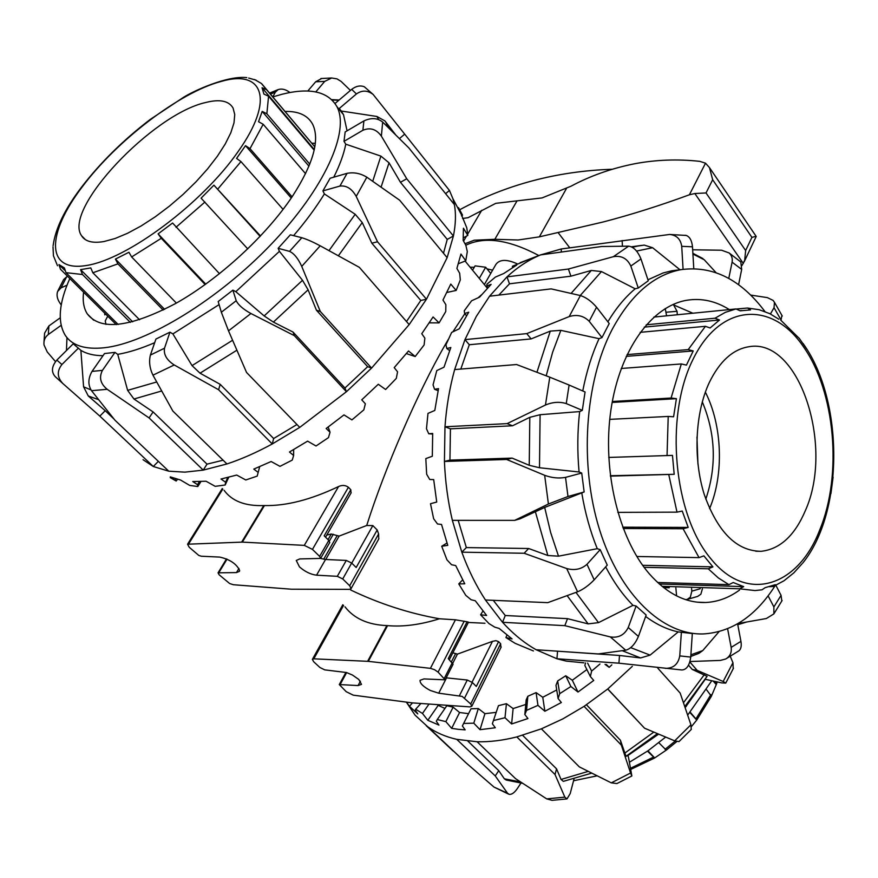 <?xml version="1.0" encoding="UTF-8"?>
<svg xmlns="http://www.w3.org/2000/svg" width="878" height="878" viewBox="0 0 878 878"><rect width="100%" height="100%" fill="white"/><g stroke="black" fill="none" stroke-linecap="round" stroke-linejoin="round"><path stroke-width="1.32" d="M479.278 278.381L485.677 267.252L475.086 265.858L472.573 270.204M517.351 263.883C506.672 259.043 499.494 259.273 495.807 264.563L484.36 284.593M242.35 542.11L304.293 545.381L312.458 549.387L319.625 556.389L320.613 558.419L299.727 558.935L296.27 560.46L299.453 566.859C304.929 571.666 310.636 574.442 316.552 575.189L337.306 576.319L342.727 578.953L349.674 585.747L351.079 588.611L349.4 589.357L291.43 589.215L233.383 584.726L229.663 583.541L219.094 574.739L218.062 572.829L236.467 572.588L239.474 571.326L239.639 570.448C236.533 563.874 229.915 559.418 219.774 557.091L201.336 556.224L198.823 555.456L189.209 547.246L187.563 544.206L242.35 542.11L264.465 505.552C286.173 506.068 310.878 499.725 338.568 486.533C342.19 484.897 345.46 485.139 348.401 487.268L350.794 489.726L351.024 493.019M224.088 490.308C231.979 501.129 245.203 506.211 263.762 505.563L264.465 505.552M452.993 664.416L445.157 679.824L438.089 672.131L434.434 669.64L430.407 668.345L368.145 661.343L313.808 658.829L312.37 659.367L313.698 661.771L319.954 667.521L324.728 669.87L346.481 672.526L352.517 675.072L358.817 679.473L361.506 684.379L358.07 685.553L339.281 684.566L346.206 691.677L353.23 695.156L412.166 702.872L469.939 706.889L471.826 706.219L470.707 703.991L500.625 643.728L500.921 647.514M344.966 606.797C354.043 618.551 368.003 624.818 386.847 625.586L387.56 625.63C403.254 627.002 420.54 624.708 439.428 618.77C409.005 613.338 379.428 603.757 350.695 590.005L350.838 588.951M445.157 679.824L423.964 678.924L420.057 680.318C419.849 683.325 423.262 686.717 430.297 690.47L438.737 693.192L462.19 696.408L470.707 703.991M452.839 652.793L457.438 654.11L492.47 641.357L495.894 640.655L498.594 641.642L476.315 686.431L472.364 682.513L467.283 680.033L446.178 677.827M453.081 664.251L448.252 658.643L467.107 621.789L468.49 622.162M439.428 618.77L455.452 619.802L467.107 621.789M481.385 294.92L478.082 297.807M464.813 313.742L452.872 331.84M448.318 339.391L445.256 344.67C417.719 392.29 384.663 468.709 366.708 525.494L372.843 525.593L377.189 529.983L378.627 533.934L378.725 539.037M484.963 623.259L468.347 622.458M498.594 641.642L500.625 643.728M326.792 535.042L331.269 534.022L339.127 536.096L366.708 525.494M377.189 529.983L356.183 567.495L351.672 563.039L346.283 560.427L325.54 559.484L320.602 558.452M329.7 542.593L328.811 540.409L324.18 535.821L350.794 489.726M490.725 273.464L485.677 267.252M56.84 360.079C51.572 366.433 51.067 371.987 55.314 376.728L62.92 383.598C57.125 377.452 56.796 371.087 61.921 364.524L56.84 360.079L73.225 343.803L80.875 350.344C86.582 353.845 93.946 355.634 103 355.7M92.014 371.405L104.504 353.549L114.963 352.385L117.74 354.361L127.639 390.359L133.961 399.007L153.09 411.925L149.084 417.928L203.235 470.114L184.852 472.144L168.763 471.19L114.93 420.189L91.521 390.688L107.215 389.316C100.421 383.763 98.83 377.441 102.452 370.362L92.014 371.405C88.03 378.484 87.866 384.904 91.521 390.688M69.812 278.524C58.771 303.349 57.3 322.347 65.4 335.539C72.248 345.625 85.155 349.696 104.109 347.776C146.922 343.265 218.655 299.486 271.62 243.821C324.75 188.155 349.938 131.349 336.998 106.765C328.185 91.433 309.802 87.284 281.827 94.308L272.729 96.942M284.977 111.451C298.564 111.078 307.794 115.347 312.656 124.259C320.108 139.821 313.325 163.89 292.319 196.463C266.166 235.699 219.017 279.105 175.885 303.36C130.218 327.395 100.718 330.94 87.372 314.006C83.75 308.397 82.488 301.121 83.586 292.187M170.233 477.621L176.182 481.023L170.288 476.875L180.605 480.046L189.681 485.413L197.791 486.533L197.517 484.656L192.765 481.55L206.056 481.232L215.198 486.335L225.185 484.985L225.602 482.22L221.004 479.026L236.709 475.053L245.774 479.981L257.188 476.106L258.176 472.419L253.775 469.104L271.148 461.521L279.983 466.361L292.242 460.094L293.625 455.506L289.466 452.005L307.585 441.14L316.036 445.991L328.471 437.617L330.04 432.217L326.155 428.508L343.989 414.899L351.924 419.893L363.832 409.861L365.358 403.781L361.747 399.83L378.286 384.257L385.618 389.492L396.318 378.374L397.558 371.811L394.211 367.619L408.522 350.97L415.195 356.523L406.371 353.593M62.92 383.598L99.84 416.117L153.299 466.503L168.763 471.19M158.358 461.334L153.299 466.503L143.037 459.71M447.132 257.66L426.467 299.222L377.529 241.779L356.216 196.409L366.839 177.202L399.666 200.217L447.132 257.66L453.41 236.006L406.723 178.75L381.37 136.123L382.676 122.075C377.452 117.915 371.196 117.542 363.898 120.934L362.877 130.273C370.198 127.211 376.355 129.154 381.37 136.123M250.932 313.523C243.261 309.297 238.355 305.028 236.215 300.726L221.344 312.239L228.521 330.841L250.932 313.523L294.349 335.659L346.426 391.731L299.738 427.388L246.542 372.448L228.521 330.841M221.344 312.239L218.183 301.538L232.879 290.146L235.82 291.672L264.157 315.926L273.387 322.094L293.032 332.06L294.349 335.659M232.879 290.146L236.215 300.726M174.228 364.974C166.732 360.112 163.495 354.525 164.515 348.204L150.39 355.074C148.821 361.648 149.677 368.343 152.959 375.169L174.228 364.974L218.6 389.744L272.268 443.961C256.464 452.543 241.362 459.205 226.952 463.957L172.845 411.047L152.959 375.169M150.39 355.074L155.933 339.051L169.926 332.18L172.889 333.903L192.052 365.61L200.03 373.183L220.202 384.344L218.6 389.744M169.926 332.18L164.515 348.204M107.215 389.316L149.084 417.928M114.963 352.385L102.452 370.362M78.438 348.105L61.921 364.524M55.501 361.615L47.258 351.979L44.032 344.977C43.505 340.642 44.932 337.152 48.312 334.507L48.883 325.936L44.602 333.146L43.999 341.761M60.22 317.825L48.883 325.936M61.131 325.343L48.312 334.507M61.23 305.05L59.638 302.625C57.136 298.696 56.455 294.997 57.597 291.529L61.021 287.863L66.574 276.921L63.677 279.489L57.981 290.673M67.694 276.416L66.574 276.921M67.024 285.174L61.021 287.863M272.795 96.909L275.341 92.146L278.194 89.578C281.75 88.415 285.569 89.326 289.674 92.322L289.938 92.53M321.776 78.438L315.663 81.797L324.706 81.402L331.686 77.988L337.02 78.888L341.147 81.445L350.443 90.434M307.794 91.038L315.663 81.797M373.194 94.495L364.304 86.757C360.199 85.177 356.007 86.044 351.705 89.358L356.413 93.957C362.054 90.017 367.641 90.204 373.183 94.506L449.448 190.438L445.618 193.687M335.045 103.472L351.705 89.358M440.471 179.222L449.448 190.438L452.905 198.702L454.365 204.574C456.088 213.672 455.77 224.142 453.41 236.006L447.242 239.398L400.467 182.306L389.031 162.814L380.898 156.108L345.767 144.179L344 141.347L345.164 131.952L363.898 120.934M382.676 122.075L408.852 147.932L454.365 204.574M366.839 177.202C360.518 173.35 353.933 172.055 347.095 173.328L339.907 186.07C346.503 185.291 351.935 188.737 356.216 196.409M406.503 321.535L420.792 300.463L371.833 243.206L362.252 222.562L355.206 214.287L324.388 193.928L322.906 190.899L330.128 178.234L347.095 173.328M320.207 245.807C312.974 241.944 306.85 239.255 301.845 237.729L289.531 251.371C294.053 253.446 298.125 258.45 301.747 266.385L320.207 245.807L359.354 267.351L409.17 324.597L371.592 368.08L320.305 311.471L301.747 266.385M293.032 332.06L344.955 388.01L367.662 366.675L316.453 310.241L308.101 289.817L302.515 280.301L279.423 251.338L278.139 248.298L290.344 234.81L301.845 237.729M344.955 388.01L346.426 391.731L371.592 368.08L367.662 366.675M66.969 337.624L66.465 350.531M220.202 384.344L273.651 438.528L272.268 443.961L299.738 427.388M80.875 350.344L83.586 386.825L88.272 395.967L105.217 410.695L99.84 416.117M105.217 410.695L113.866 418.894M153.09 411.925L207.021 464.144L203.235 470.114L226.952 463.957M415.195 356.523L424.107 344.966L424.864 338.151L421.758 333.717L433.084 316.958L439.088 322.884L429.276 322.852M439.088 322.884L445.761 311.525L445.87 304.688L442.962 300.056L450.776 284.077L456.165 290.431L460.313 279.873L459.666 273.234L456.889 268.427L460.95 254.049L465.768 260.81L467.315 251.558L465.845 245.302L463.156 240.374L463.43 228.225L467.798 235.392L466.789 227.83L458.525 207.647L462.53 215.165L461.521 215.867M458.525 207.647L457.888 208.086M467.798 235.392L463.364 237.817M465.768 260.81L458.393 263.729M456.165 290.431L446.858 292.473M175.128 479.959L175.984 478.894M177.543 479.322L176.182 481.023M330.04 432.217L328.152 427.048M293.625 455.506L293.658 449.624M258.176 472.419L259.658 466.701M225.602 482.22L227.764 477.511M228.719 477.27L225.185 484.985M462.53 215.165L461.488 213.2M200.941 481.561L197.791 486.533M197.517 484.656L199.449 481.605M409.17 324.597L426.467 299.222L420.792 300.463M207.021 464.144L223.122 460.204M273.651 438.528L296.962 424.513M443.5 253.259L447.242 239.398M347.073 130.833L343.517 114.722L341.279 111.034L376.881 116.467L384.871 120.879L395.385 134.455M311.778 143.213L315.323 143.312M399.512 138.548L404.506 134.312M400.467 182.306L406.723 178.75M371.833 243.206L377.529 241.779M316.453 310.241L320.305 311.471M278.139 248.298L289.531 251.371M322.906 190.899L339.907 186.07M344 141.347L362.877 130.273M341.279 111.034L339.237 108.51L356.413 93.957M315.773 91.927L324.706 81.402M339.127 100.015L331.741 99.631M117.74 354.361C128.803 352.451 141.117 348.566 154.671 342.694M172.889 333.903L219.094 304.622M235.82 291.672L279.423 251.338M293.592 235.633C305.764 221.41 316.025 207.504 324.388 193.928M333.772 177.18C339.841 165.053 343.836 154.045 345.767 144.179M467.886 741.153L498.77 770.654L504.356 778.819L506.211 780.037L522.597 783.319M462.377 725.952L471.014 708.787L462.377 725.952L465.175 729.881L458.294 729.333L451.665 728.356L445.859 721.628L437.266 719.543L436.3 721.244L438.967 725.085L427.827 720.311L422.472 713.452L415.667 709.226L415.239 710.17L417.785 713.902L409.422 706.263L406.514 702.148M406.36 702.126L415.074 715.175L427.729 726.775C435.982 732.636 445.651 736.829 456.736 739.342L495.247 775.922L507.55 793.251L494.029 787.094L508.658 794.151M574.047 778.863L570.217 793.536L567.001 798.903L564.85 797.136L546.698 798.881L515.595 778.687L477.105 741.756L456.736 739.342M730.32 656.437L732.943 662.714L723.165 681.493L697.22 670.408L689.845 661.99M453.366 750.92L456.779 754.136M520.939 783.11L517.098 788.916C514.267 792.889 511.622 794.7 509.174 794.338L507.55 793.251M498.77 770.654L495.247 775.922M546.698 798.881L551.999 800.341L567.001 798.914M477.105 741.756C489.573 742.064 502.798 740.45 516.813 736.916L555.028 774.517L564.85 797.136M586.46 704.793L620.406 740.231L626.014 756.32L627.913 755.541L628.505 757.33L631.853 775.954L630.558 773.013L611.286 782.858L616.938 783.56L631.853 775.965M611.286 782.858L579.315 766.878L541.375 728.839L562.864 718.884L584.1 706.351L621.361 745.159L630.558 773.013M691.249 729.464L690.92 724.778L674.677 740.845L679.001 741.581M674.677 740.845L644.551 728.202L607.774 688.956L632.314 666.347M607.686 689.021L644.551 728.202M657.82 668.202L680.176 693.082L690.92 724.778M723.165 681.493L725.755 683.095L721.683 682.897L705.232 679.287M733.207 668.773L732.943 662.714M684.796 706.581L707.097 676.323L692.259 669.453L697.22 670.408M746.552 622.052L738.124 624.62M426.258 725.711L453.191 751.063M494.029 787.094L466.053 762.872L427.729 726.775M692.259 669.453L688.517 665.195M409.422 706.263L412.495 702.894M427.827 720.311L438.199 705.363L444.959 708.425M437.376 704.628L438.199 705.363M422.472 713.452L429.024 704.046M451.665 728.356L459.578 712.508L468.479 713.649M445.859 721.628L453.125 707.163L459.578 712.508M492.36 723.768L498.452 705.66L492.36 723.768L495.313 727.752L480.025 729.695L473.791 723.176L478.312 708.557L484.93 713.671L495.785 712.409M480.025 729.695L484.93 713.671M524.835 714.538L526.163 699.931L527.832 696.276L526.559 710.368L524.835 714.538L527.941 718.544L511.622 723.966L505.004 717.743L506.419 703.695L513.114 708.568L525.746 704.463M511.622 723.966L513.114 708.568M558.101 698.548L555.983 685.356L557.651 680.955L559.703 693.664L558.101 698.548L561.36 702.521L544.876 711.246L537.962 705.352L536.085 692.61L542.758 697.275L556.718 689.954M544.876 711.246L542.758 697.275M587.623 663.11L591.629 671.088L590.356 676.543L593.747 680.45L577.998 692.04L570.887 686.519L565.728 675.775L572.302 680.241L586.877 669.563M577.998 692.04L572.302 680.241M611.834 664.865L609.178 667.324L605.041 664.372M609.178 667.324L606.303 664.47M420.902 703.476L415.667 709.226M453.125 707.163L446.847 705.703L437.266 719.543M590.356 676.543L584.836 665.48L585.56 662.967M565.728 675.775L557.651 680.955M536.085 692.61L527.832 696.276M506.419 703.695L498.452 705.66M478.312 708.557L471.014 708.787M599.948 664.009L591.629 671.088M570.887 686.519L559.703 693.664M537.962 705.352L526.559 710.368M505.004 717.743L494.018 720.399M473.791 723.176L463.76 723.428M541.375 728.839L516.813 736.916M607.774 688.956L584.1 706.351M591.695 773.145L563.314 781.365L561.042 779.455L556.553 768.854L555.028 774.517M522.629 735.325L556.553 768.854M620.406 740.231L621.361 745.159M711.641 680.922L687.683 715.109M665.656 737.092L648.041 750.767L629.471 762.214M597.073 775.834L573.553 780.761M704.924 679.77L685.158 707.657M658.621 734.14L627.913 755.541M680.779 269.689L671.824 270.775L663.175 272.948L647.942 279.775M640.951 258.933C637.724 251.097 633.62 246.839 628.648 246.158L613.349 256.694C621.383 255.3 627.21 258.428 630.832 266.045L640.951 258.933L648.282 280.784L638.262 288.028L635.189 288.785C625.07 297.269 615.961 308.277 607.872 321.798M596.557 307.212L609.222 323.543L601.979 337.58L599.059 338.678L560.844 330.358L550.286 331.105L531.113 338.919L526.778 333.618L464.956 339.621L476.293 316.442L489.573 296.204L551.164 288.884L580.391 295.557L569.196 316.585C577 314.192 583.672 315.762 589.193 321.271L596.557 307.212C591.344 301.176 585.955 297.291 580.391 295.557M764.925 311.536C740.681 279.237 712.607 265.288 680.702 269.7C653.583 274.968 630.678 294.986 611.988 329.777C584.66 382.534 579.195 464.824 599.619 529.917C620.022 595.108 662.736 635.211 703.278 633.938C731.791 632.193 755.738 616.115 775.131 585.703M739.539 590.06C728.938 597.786 717.644 601.935 705.638 602.495C685.564 603.12 666.775 593.55 649.27 573.773C618.419 538.148 602.056 469.982 610.934 409.883C619.736 349.707 651.783 305.983 686.903 300.243C701.577 297.916 715.724 301.033 729.355 309.594M674.326 305.226L692.863 313.216M531.739 258.264L512.522 266.199L516.703 265.079L503.763 273.497L495.401 277.075L486.873 284.263L486.906 285.899L491.12 284.384L479.586 297.115L471.585 300.803L464.242 310.812L464.627 313.512L468.72 312.217L459.249 328.8L451.654 332.422L445.925 344.856L446.814 348.511L450.82 347.512L443.994 367.202L436.794 370.571L433.052 384.849L434.577 389.294L438.528 388.625L434.808 410.443L427.981 413.395L426.478 428.76L428.749 433.754L432.678 433.469L432.316 456.242L425.819 458.601L426.653 474.219L429.737 479.498L433.688 479.597L436.728 502.051L430.494 503.72L433.633 518.733L437.507 523.979L441.524 524.451L447.769 545.359L441.711 546.248L446.979 543.021M613.349 256.694L568.406 269.03L506.979 276.888L489.573 296.204M635.189 288.785L601.474 271.565L591.3 270.457L570.909 276.186L509.481 283.813L506.979 276.888C517.614 267.099 528.819 259.767 540.596 254.894L601.715 246.509L628.648 246.158M683.084 269.305L681.723 246.323C680.615 239.079 676.565 235.117 669.585 234.459L561.185 248.99L540.596 254.894M561.371 252.041L561.185 248.99L565.498 248.386M770.456 313.929L774.034 307.717L774.462 302.35L773.101 300.408L767.383 297.62L750.712 295.085M536.129 649.742C525.527 643.739 515.441 635.782 505.871 625.86L502.545 622.293L564.828 625.663L610.32 636.923L625.718 650.203L598.258 653.934L536.129 649.742L556.937 658.763L618.924 663.186L681.833 669.969C686.607 669.738 689.57 665.436 690.734 657.084L679.759 655.899C678.189 664.273 673.371 668.421 665.294 668.334M548.41 504.016L567.989 496.498L565.52 477.38C558.825 478.62 551.878 477.917 544.667 475.305L548.41 504.016L514.673 520.369L452.357 520.347C447.89 501.239 445.245 481.605 444.433 461.444L506.639 459.468L544.667 475.305M569.098 385.036L549.782 377.178L545.447 405.021C552.69 402.014 559.626 401.542 566.255 403.584L569.098 385.036L585.077 391.972L582.312 410.355L579.645 411.584L540.091 414.712L529.807 417.324L512.532 425.775L450.425 428.837L449.942 460.127L512.126 458.107L529.236 465.296L539.498 467.754L579.074 471.98L581.719 473.044L584.155 491.954L544.678 507.44L520.116 518.81L514.673 520.369M584.155 491.954L567.989 496.498M545.447 405.021L507.1 423.635L444.981 426.774C446.419 406.843 449.635 387.769 454.65 369.572L516.593 364.535L549.782 377.178M512.532 425.775L507.1 423.635M582.312 410.355L566.255 403.584M569.196 316.585L526.778 333.618M601.979 337.58L589.193 321.271M638.262 288.028L630.832 266.045M693.785 268.58L692.49 246.806C691.842 240.561 689.768 236.786 686.289 235.469L685.049 235.271M692.665 249.791L721.573 250.219L729.08 252.941C731.714 255.322 732.724 258.395 732.098 262.16L741.68 269.414L740.823 261.995L739.803 261.117M738.585 284.724L741.68 269.414M728.773 278.403L732.098 262.16M780.97 320.316L781.925 315.389M781.826 601.013L781.058 595.35L773.88 606.928L773.869 613.898L766.351 618.529L739.32 623.292M775.889 585.352L781.058 595.35M739.035 650.73C741.043 649.007 741.68 645.879 740.933 641.368L731.154 647.371C731.846 652.595 730.024 656.481 725.678 659.016L720.366 660.421L689.976 661.529M737.608 623.819L740.933 641.368M557.146 651.158L619.495 655.471L640.589 657.94L650.104 655.12L678.233 631.908L692.314 633.543L690.734 657.084M583.958 662.846L566.189 661.101L556.937 658.763L557.541 651.289M625.718 650.203C630.799 648.82 635.035 644.222 638.427 636.44L628.253 627.507C624.456 635.003 618.485 638.141 610.32 636.923M493.249 600.322L505.256 615.511L567.517 618.661L588.139 623.885L598.5 622.634L632.994 605.337L636.1 606.018L646.164 615.028L638.427 636.44M577.592 591.805C583.277 589.39 588.809 585.396 594.186 579.842L586.987 564.313C581.313 569.284 574.541 570.689 566.683 568.538L577.592 591.805L547.773 602.648L485.435 599.992C476.161 585.802 468.292 569.866 461.817 552.174L524.166 553.261L566.683 568.538M458.195 520.358L466.35 547.587L528.655 548.509L547.85 555.511L558.507 556.169L597.26 548.684L600.19 549.661L607.258 565.114L594.186 579.842M698.548 256.661L704.222 259.734L716.042 272.63M622.447 246.147L622.118 240.539M641.62 245.401L631.326 246.806M644.211 245.094L637.483 246.103L644.211 245.094L652.606 247.717L679.989 269.765M450.425 428.837L444.981 426.774L444.433 461.444L449.942 460.127M570.909 276.186L568.406 269.03M531.113 338.919L469.302 344.736L464.956 339.621L454.65 369.572M441.711 546.248L446.946 559.824L451.577 564.752L455.693 565.564L464.758 583.804L458.766 583.903L465.779 595.35L471.058 599.707L475.294 600.782L486.621 615.456L480.606 614.798L482.944 611.044M458.766 583.903L462.64 579.897M480.606 614.798L488.969 623.578L494.764 627.144L499.143 628.428L512.061 638.921L505.926 637.571L515.177 643.355L533.451 650.96M505.926 637.571L506.924 635.068M486.906 285.899L487.883 287.655M512.357 266.725L512.62 267.461M428.749 433.754L432.656 434.039M434.577 389.294L438.1 390.688M446.814 348.511L449.613 350.629M464.627 313.512L466.514 315.762M485.435 599.992L502.545 622.293L505.256 615.511M452.357 520.347L461.817 552.174L466.35 547.587M509.481 283.813L498.803 295.107M469.302 344.736L460.807 369.067M719.06 631.644L702.751 650.576L698.855 653.386L690.766 656.459M619.495 655.471L618.924 663.186M567.517 618.661L564.828 625.663M528.655 548.509L524.166 553.261M512.126 458.107L506.639 459.468M581.719 473.044L565.52 477.38M600.19 549.661L586.987 564.313M636.1 606.018L628.253 627.507M681.383 632.182L679.759 655.899M727.61 628.769L731.154 647.371M768.107 595.866L773.88 606.928M599.059 338.678C591.882 354.416 586.449 371.844 582.762 390.973M579.645 411.584C577.417 431.515 577.23 451.643 579.074 471.98M581.796 493.085C585.132 512.982 590.29 531.519 597.26 548.684M605.677 566.903C613.667 582.136 622.776 594.944 632.994 605.337M645.648 616.466C656.206 624.357 667.071 629.504 678.233 631.908M807.189 349.74L799.046 338.063M778.863 319.23L769.435 313.435M736.993 308.957L747.496 308.024L750.547 309.901L740.143 310.834L736.016 308.935L653.88 317.079M646.252 324.794L715.021 318.209L719.521 319.998L710.093 327.988L705.429 326.309L640.183 332.334M627.046 354.602L688.22 349.598L693.214 350.948L686.442 365.105L681.317 363.953L621.251 368.475M612.317 401.498L671.088 398.03L676.411 398.667L673.591 416.787L668.213 416.435L609.749 419.366M608.739 457.438L672.46 455.386L674.194 474.307L610.364 476.117M617.805 512.368L677.004 512.148L682.239 511.051L688.209 527.415L683.095 528.754L623.215 528.501M636.813 556.487L699.042 557.618L703.871 555.851L712.914 566.87L708.25 568.79L644.09 567.298M709.567 508.636C724.141 474.372 722.331 425.193 705.352 392.137M805.345 510.656C834.627 445.903 798.826 336.845 748.495 346.799C732.691 349.488 719.631 361.385 709.303 382.512C695.091 412.792 692.929 458.535 704.266 494.501C717.743 532.2 736.719 551.132 761.171 551.307C779.982 549.167 794.711 535.613 805.345 510.656M677.333 314.752L677.026 311.295L673.294 304.348M691.59 588.48L691.831 591.124L690.338 597.216L687.156 599.422L685.498 599.586M687.485 599.334L697.681 596.403L700.863 594.208L702.4 588.831M697.944 464.21L696.967 437.112M705.813 499.143C716.821 466.24 715.658 433.809 702.29 401.828M665.25 308.551L666.589 315.817L656.14 316.859M676.247 314.862L666.589 315.817M676.598 595.888L675.862 587.953M663.702 587.678L669.288 587.744M825.583 392.664L820.59 377.452M830.939 493.557L833.09 477.138M817.242 539.026L822.895 525.055M793.701 573.005L801.998 563.841M657.589 582.465L728.916 584.649L733.229 582.52L743.688 586.636L739.572 588.809L755.003 590.565L762.005 589.807L765.111 587.678L775.285 584.682L773.277 586.504L769.391 586.702M743.688 586.636L659.279 583.991M739.572 588.809L661.979 586.295M712.914 566.87L642.63 565.3M688.209 527.415L622.711 527.173M674.194 474.307L610.32 475.722M676.411 398.667L612.153 402.431M693.214 350.948L626.223 356.369M719.521 319.998L644.254 327.121M53.009 246.872L53.426 255.739L57.498 265.727M116.28 324.64L60.461 269.239L58.958 264.574L64.39 267.911L65.993 272.663L118.157 324.487M130.339 322.391L82.466 274.507L80.578 269.645L90.796 267.911L92.848 272.773L139.569 319.768M163.143 310.066L117.915 263.861L115.446 259.076L128.945 252.26L131.645 256.958L176.368 303.086M205.145 284.571L161.278 238.3L158.106 233.877L172.593 223.012L219.5 273.706M247.761 248.913L201.084 198.165L213.925 185.181L260.525 235.973M283.089 209.381L240.967 161.596L236.577 158.402L245.511 145.671L250.011 148.645L292.067 196.837M205.617 102.528C152.717 114.151 62.568 209.315 81.555 235.732C85.199 241.571 92.717 243.491 104.109 241.505L115.15 238.487L127.617 233.252L141.117 225.964L155.197 216.844L169.366 206.187L183.129 194.367L196.013 181.801L207.57 168.916L217.415 156.174L225.24 143.992L230.815 132.776L233.998 122.865L234.744 114.568L233.087 108.093C228.895 100.783 219.741 98.929 205.617 102.528M104.68 313.128L104.833 314.873M105.953 324.388L105.261 320.876L107.731 316.157M256.167 80.183L248.683 78.065M314.17 150.16L268.558 96.207L263.938 94.122L262.05 87.745L266.605 89.721L314.829 146.856L261.644 83.673M262.05 87.745L314.302 149.567M305.566 173.679L263.18 124.281L258.538 121.713L262.193 111.396L266.857 113.789L309.78 164.142M262.193 111.396L308.957 166.183M245.511 145.671L291.255 198.033M213.925 185.181L260.14 236.38M158.106 233.877L205.748 284.143M115.446 259.076L164.603 309.352M80.578 269.645L132.655 321.798M58.958 264.574L64.533 270.128M715.12 681.602L716.514 684.039L711.52 695.881M666.117 750.229L654.571 758.021L647.481 751.151M654.67 757.912L647.953 750.822M658.851 742.733L666.237 750.141M690.185 712.157L696.814 719.96L691.425 726.589M696.704 720.037L689.899 712.497M711.41 696.254L706.494 689.68M716.218 684.544L713.353 681.262M741.987 265.507L744.676 260.393L745.641 250.526L751.919 237.367L756.123 236.314M634.509 163.78C655.833 159.741 677.586 158.929 699.766 161.343L705.517 163.187L709.468 167.61L712.673 179.749L706.022 192.951L694.838 193.522L689.395 194.784C659.817 205.639 631.062 214.715 603.142 221.991L539.355 236.851L518.163 239.99L494.841 239.288L474.186 240.221L464.989 243.733M462.574 218.49L468.073 217.689L495.785 203.334L542.066 197.923L571.018 186.202C590.323 175.852 611.483 168.378 634.487 163.791M470.125 267.208L474.274 267.274M486.994 268.866L492.613 270.161M465.812 245.247C484.404 236.16 508.746 239.595 538.851 255.542M558.243 232.78L569.756 247.794M459.666 209.776C506.024 184.654 556.871 171.144 612.218 169.256M188.803 543.636L222.814 489.079M218.962 572.445L227.029 559.143M236.467 572.588L238.959 568.439M368.321 661.364L387.56 625.63M358.07 685.553L360.419 681.185M464.605 698.043L472.364 682.513M438.089 672.131L464.21 621.196M451.435 661.803L455.462 653.912M472.046 682.228L492.47 641.357M452.796 663.23L457.438 654.11M444.367 678.255L452.313 662.66M430.407 668.345L455.452 619.802M459.501 695.541L467.283 680.033M438.737 693.192L446.54 677.871M340.313 684.214L346.634 672.581M313.808 658.829L343.55 605.436M367.619 661.31L386.847 625.586M349.674 585.747L378.627 533.934M342.727 578.953L351.672 563.039M316.552 575.189L325.54 559.484M337.306 576.319L346.283 560.427M319.625 556.389L328.811 540.409M328.043 539.641L331.269 534.022M329.382 541.067L333.289 534.263M323.664 559.253L337.042 535.898M325.738 559.484L339.127 536.096M351.749 563.116L372.843 525.593M312.458 549.387L348.401 487.268M304.293 545.381L338.568 486.533M241.648 542.099L263.762 505.563M355.206 214.287L328.987 250.614M338.37 255.783L362.252 222.562M270.358 94.133L275.341 92.146M88.272 395.967L98.49 399.633M90.983 389.898L83.586 386.825M133.961 399.007L161.64 390.995M156.679 381.985L127.639 390.359M200.03 373.183L236.895 350.201M232.593 340.258L192.052 365.61M273.387 322.094L308.101 289.817M302.515 280.301L264.157 315.926M381.096 187.091L389.031 162.814M380.898 156.108L372.722 181.263M388.372 127.584L385.541 121.669M376.881 116.467L378.648 119.606M520.424 781.881L504.356 778.819M704.365 674.589L683.479 702.74M653.781 732.109L624.664 753.192M626.014 756.32L657.446 733.657M588.205 771.389L561.042 779.455M598.5 622.634L575.979 592.398M567.144 595.657L588.139 623.885M681.723 246.323L692.49 246.806M774.034 307.717L781.113 320.075M692.918 254.06L704.222 259.734M631.556 246.905L637.483 246.103L632.303 247.3M636.572 251.064L652.606 247.717M591.3 270.457L571.128 293.373M580.237 295.513L601.474 271.565M550.286 331.105L536.93 372.272M546.204 375.806L552.635 352.21L560.844 330.358M529.807 417.324L529.236 465.296M539.498 467.754L540.091 414.712M535.284 511.446L547.85 555.511M558.507 556.169L550.649 532.507L544.678 507.44M622.304 650.719L640.589 657.94M650.104 655.12L630.711 647.646M702.751 650.576L690.887 654.812M740.209 622.239L737.805 624.873M736.016 308.935L725.338 312.338L715.021 318.209M705.429 326.309L688.22 349.598M681.317 363.953L671.088 398.03M668.213 416.435L667.05 455.616M668.816 474.844L677.004 512.148M683.095 528.754L699.042 557.618M710.708 558.562C673.591 514.662 664.547 417.127 692.599 360.21C720.103 302.647 772.355 300.561 803.469 346.81C835.285 391.687 842.584 474.965 819.756 529.873C798.332 586.241 747.09 604.174 710.708 558.562M700.205 588.754L691.831 591.124M666.248 312.228L677.026 311.295M708.25 568.79L718.336 577.933L728.916 584.649M65.993 272.663L82.466 274.507M92.848 272.773L117.915 263.861M131.645 256.958L161.278 238.3M176.006 227.27L204.947 202.028M217.985 188.836L240.967 161.596M238.103 151.587C202.313 203.301 127.453 259.24 86.615 265.463C45.217 272.487 46.556 233.537 82.291 186.794C117.048 140.206 179.847 92.267 220.982 81.5C263.257 68.879 275.154 99.576 238.103 151.587M266.605 89.721L261.392 83.465L254.587 79.514M266.857 113.789L268.558 96.207M250.011 148.645L263.18 124.281M716.196 681.822L715.943 682.546M653.254 757.242L630.656 768.217M675.226 741.065L665.03 749.329M710.884 694.641L696.067 718.676M494.841 239.288L517.01 200.908M689.395 194.784L705.517 163.187M539.355 236.851L566.387 188.627M463.562 241.121L466.536 236.083M467.689 234.13L481.726 210.314M706.022 192.951L745.641 250.526M694.838 193.522L743.348 263.488M712.673 179.749L751.919 237.367M222.266 488.563L187.651 544.064M226.502 558.902L218.117 572.73M468.512 622.129L449.316 659.696M501.195 646.998L471.826 706.219M487.345 288.225L465.099 261.073M339.336 684.478L345.921 672.372M312.447 659.235L342.826 604.733M351.079 588.611L378.901 538.719M320.613 558.419L329.777 542.45M325.551 537.182L351.2 492.723M93.639 320.163L87.372 314.006M269.502 93.123L278.183 89.578M320.887 78.526L331.686 77.977M460.917 213.782L452.905 198.702M394.705 133.785L384.882 120.879M336.998 106.765L343.517 114.722M332.093 99.971L338.776 100.311M678.935 741.647L691.348 729.366M725.755 683.095L733.47 668.213M707.119 676.279L688.242 702.51L686.223 706.384M680.702 269.7L671.824 270.775M520.16 262.687L541.002 254.719M669.585 234.448L686.289 235.458M729.08 252.93L740.823 261.995M774.473 302.339L782.276 316.047M782.1 600.519L773.869 613.898M739.046 650.741L725.678 659.016M702.96 258.593L692.874 253.303M737.827 624.938L740.308 622.173M697.055 602.154L705.638 602.495M802.679 563.149C844.109 512.236 843.824 400.774 803.611 344.264L803.008 343.397M799.529 338.678L780.74 320.141M770.401 313.896L759.174 309.714L747.496 308.024M761.171 551.307L755.76 551.23M740.033 310.702L741.756 310.538M773.277 586.504L784.043 580.742L793.942 572.774M81.38 187.365C64.796 209.162 55.369 228.609 53.108 245.697M81.555 235.732L85.407 239.65M81.467 187.244C100.476 162.551 123.414 139.942 150.27 119.408L183.535 97.315C193.687 90.862 227.314 75.387 246.784 77.626M717.205 682.019L716.514 684.039M711.476 696.122L696.814 719.96M676.784 741.581L666.193 750.218M654.571 758.021L630.876 769.358M756.199 236.489L744.127 261.874M756.221 236.467L709.479 167.61"/></g></svg>
